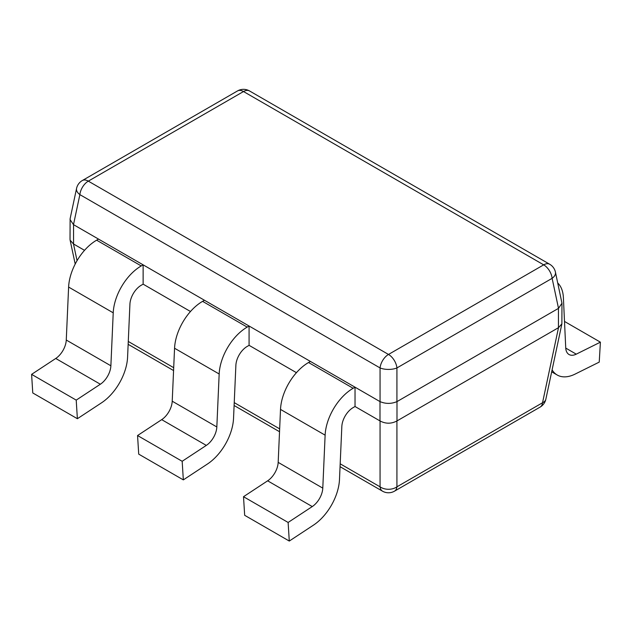 <?xml version="1.0" encoding="UTF-8"?>
<svg xmlns="http://www.w3.org/2000/svg" width="632" height="632" viewBox="0 0 632 632"><rect width="100%" height="100%" fill="white"/><g stroke="black" fill="none" stroke-linecap="round" stroke-linejoin="round"><path stroke-width="0.95" d="M558.506 308.353L552.123 278.333A12.016 6.834 168 0 0 555.441 272.163L561.966 303.234L558.506 308.353L396.928 401.636C391.303 403.959 385.686 403.959 380.061 401.636L73.494 224.644L79.877 194.624L380.061 367.935A12.016 6.936 -60 0 1 388.49 354.449A12.016 6.936 60 0 1 396.928 367.935L552.123 278.333A12.016 6.936 -120 0 0 543.686 264.848A12.016 6.936 -60 0 1 549.698 264.255L249.514 90.945A12.016 6.936 120 0 0 243.51 91.537A12.016 6.936 -120 0 0 237.498 90.945L82.302 180.547A12.016 6.936 60 0 1 88.314 181.139L388.49 354.449L543.686 264.848L243.51 91.537L88.314 181.139A12.016 6.936 120 0 0 79.877 194.624A12.016 6.834 -168 0 1 76.559 188.455L70.12 218.704L70.034 239.338L70.128 240.168L73.494 243.96L77.049 260.676M73.494 224.644L70.034 219.525M73.557 224.684L73.557 243.999L84.53 250.335M143.132 284.163L143.132 264.848L98.521 239.094L96.633 240.184A39.682 22.91 -60 0 0 68.611 287.062L66.265 340.032A16.021 9.251 120 0 1 55.742 358.47L100.354 384.232L76.211 400.119L77.381 418.716L101.523 402.829A39.682 22.91 -60 0 0 127.585 357.151L129.923 304.19A16.021 9.251 120 0 1 141.244 285.253L143.132 284.163L190.485 311.505M249.079 345.333L249.079 326.017L204.468 300.263L202.588 301.353A39.682 22.91 -60 0 0 174.558 348.24L172.22 401.202A16.021 9.251 120 0 1 161.697 419.648L206.308 445.402L182.166 461.289L183.335 479.886L207.47 463.999A39.682 22.91 -60 0 0 233.54 418.321L235.878 365.359A16.021 9.251 120 0 1 247.199 346.423L249.079 345.333L296.44 372.675M355.034 406.51L355.034 387.187L310.423 361.433L308.535 362.523A39.682 22.91 -60 0 0 280.513 409.41L278.175 462.371A16.021 9.251 120 0 1 267.644 480.818L312.255 506.572L288.121 522.459L289.282 541.055L313.425 525.168A39.682 22.91 -60 0 0 339.487 479.491L341.833 426.529A16.021 9.251 120 0 1 353.146 407.601L355.034 406.51L380.061 420.959L380.061 486.83A12.016 8.516 0 0 0 396.928 486.83A12.016 6.936 60 0 1 394.502 491.167A12.016 12.016 0 0 1 382.486 491.167A12.016 6.936 -60 0 1 380.061 486.83L340.182 463.809M561.966 303.234L561.872 323.868L558.506 327.668L396.928 420.959C391.303 423.922 385.686 423.922 380.061 420.959M394.502 491.167L540.107 407.103A12.016 6.936 -120 0 0 542.533 402.758A12.016 6.834 12 0 0 545.858 399.195L561.88 323.868M552.091 369.87A39.682 22.91 120 0 0 557.211 375.013A39.682 22.91 120 0 0 575.096 374.097L599.231 362.112L600.4 342.165L576.258 354.157A16.021 9.251 -60 0 1 569.037 354.52A16.021 9.251 -60 0 1 565.735 347.861L563.389 297.601A39.682 22.91 120 0 0 557.748 283.01M600.4 342.165L564.502 321.443M55.742 358.47L31.6 374.357L32.769 392.954L77.381 418.716M68.611 287.062L113.223 312.824L110.877 365.786A16.021 9.251 120 0 1 100.354 384.232M113.223 312.824A39.682 22.91 -60 0 1 141.244 265.938L143.132 264.848M31.6 374.357L76.211 400.119M161.697 419.648L137.555 435.535L138.716 454.132L183.335 479.886M174.558 348.24L219.17 373.994L216.831 426.956A16.021 9.251 120 0 1 206.308 445.402M219.17 373.994A39.682 22.91 -60 0 1 247.199 327.107L249.079 326.017M137.555 435.535L182.166 461.289M267.644 480.818L243.51 496.705L244.671 515.301L289.282 541.055M280.513 409.41L325.125 435.164L322.786 488.125A16.021 9.251 120 0 1 312.255 506.572M325.125 435.164A39.682 22.91 -60 0 1 353.146 388.277L355.034 387.187M243.51 496.705L288.121 522.459M380.061 401.636L380.061 367.935A12.016 5.159 180 0 0 396.928 367.935L396.928 401.636M379.998 401.604L379.998 420.92M396.991 401.604L396.991 420.92M558.443 308.392L558.443 327.708M279.652 428.859L234.235 402.631M173.697 367.69L128.28 341.462M396.928 420.959L396.928 486.83L542.533 402.758L558.506 327.668M576.258 354.157L565.743 348.082M66.265 340.032L110.877 365.786M96.633 240.184L141.244 265.938M172.22 401.202L216.831 426.956M202.588 301.353L247.199 327.107M278.175 462.371L322.786 488.125M308.535 362.523L353.146 388.277M555.441 272.163A12.016 12.016 0 0 0 549.698 264.255M249.514 90.945A12.016 12.016 0 0 0 237.498 90.945M82.302 180.547A12.016 12.016 0 0 0 76.559 188.455M75.2 264.034L70.12 240.168M382.486 491.167L340.055 466.677M279.526 431.727L234.101 405.499M173.571 370.557L128.154 344.329M540.107 407.103A12.016 12.016 0 0 0 545.858 399.195M551.681 371.821L557.211 375.013"/></g></svg>
